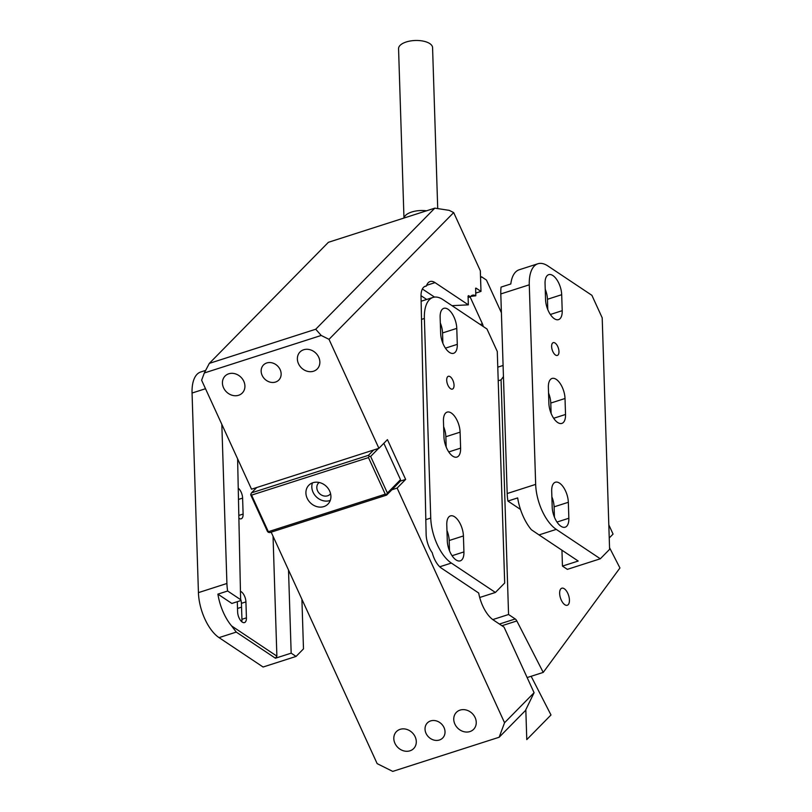<?xml version="1.0" encoding="UTF-8"?>
<svg xmlns="http://www.w3.org/2000/svg" width="812" height="812" viewBox="0 0 812 812"><rect width="100%" height="100%" fill="white"/><g stroke="black" fill="none" stroke-linecap="round" stroke-linejoin="round"><path stroke-width="1.22" d="M527.14 677.563L543.228 672.407L619.942 567.974L609.548 547.694M543.228 672.407L516.838 620.947A4.476 2.131 72.2 0 0 515.234 618.967L508.566 614.511L492.772 619.586M508.566 614.511L501.065 379.854L498.213 380.767M501.065 379.854L503.45 376.606M497.786 367.166L503.095 365.461M569.009 596.861A8.952 4.273 -107.8 0 1 567.283 605.255A8.952 4.273 -107.8 0 1 560.077 596.597A8.952 4.273 -107.8 0 1 561.813 588.203A8.952 4.273 -107.8 0 1 569.009 596.861M391.871 489.768L397.119 488.083L504.556 722.741L534.083 692.717L504.049 627.128L493.412 620.033A26.867 12.809 -107.8 0 1 478.694 593.024L441.495 568.207A17.905 8.546 -107.8 0 1 432.248 552.759A17.905 8.546 -107.8 0 1 426.127 534.235L421.022 296.441A17.905 8.546 -107.8 0 1 425.356 286.2A17.905 8.546 -107.8 0 1 426.432 286.007A17.905 8.546 -107.8 0 1 430.076 281.541A17.905 8.546 -107.8 0 1 435.039 282.627L426.676 285.306M435.039 282.627L468.341 304.845L468.067 296.065L468.605 295.639L470.392 296.837A14.332 6.831 -107.8 0 1 472.381 295.253A14.332 6.831 -107.8 0 1 475.802 295.791L475.659 288.169M475.568 288.575L476.106 288.148L480.988 291.406L480.328 270.772L453.685 212.582L449.229 210.359L434.816 208.146L315.726 329.236L321.217 335.457L329.012 339.335L453.685 212.582M329.012 339.335L378.91 448.315L387.436 439.637L405.645 479.415L400.032 481.212M397.119 488.083L405.645 479.415M534.083 692.717L525.405 710.561L499.157 737.245L504.556 722.741M271.178 532.164L377.154 763.635L392.744 771.4L499.157 737.245M434.816 208.146L328.403 242.301L209.313 363.39L204.32 372.972L201.62 380.229L251.517 489.2L378.91 448.315M468.341 304.845L452.01 305.667M470.392 296.837L468.108 297.568M470.706 296.41L475.802 295.791M424.351 286.677L426.432 286.007M444.022 727.572A10.749 9.165 -135.5 0 0 427.366 722.924A10.749 9.165 -135.5 0 0 426.036 733.348A10.749 9.165 -135.5 0 0 442.692 737.996A10.749 9.165 -135.5 0 0 444.022 727.572M415.165 736.829A12.089 10.312 -135.5 0 0 396.429 731.602A12.089 10.312 -135.5 0 0 394.936 743.325A12.089 10.312 -135.5 0 0 413.673 748.552A12.089 10.312 -135.5 0 0 415.165 736.829M475.121 717.595A12.089 10.312 -135.5 0 0 456.385 712.357A12.089 10.312 -135.5 0 0 454.882 724.091A12.089 10.312 -135.5 0 0 473.619 729.318A12.089 10.312 -135.5 0 0 475.121 717.595M204.32 372.972L321.217 335.457M262.154 375.398A10.749 9.165 -135.5 0 0 278.81 380.046A10.749 9.165 -135.5 0 0 280.14 369.622A10.749 9.165 -135.5 0 0 263.484 364.974A10.749 9.165 -135.5 0 0 262.154 375.398M243.793 381.285A12.089 10.312 -135.5 0 0 225.056 376.057A12.089 10.312 -135.5 0 0 223.554 387.781A12.089 10.312 -135.5 0 0 242.291 393.008A12.089 10.312 -135.5 0 0 243.793 381.285M318.73 357.239A12.089 10.312 -135.5 0 0 299.993 352.012A12.089 10.312 -135.5 0 0 298.501 363.735A12.089 10.312 -135.5 0 0 317.238 368.963A12.089 10.312 -135.5 0 0 318.73 357.239M480.988 291.406L475.71 293.102M209.313 363.39L315.726 329.236M495.401 592.456L451.35 563.061A35.819 17.082 -107.8 0 1 430.746 518.066L424.371 318.477A35.819 17.082 -107.8 0 1 432.999 297.436A35.819 17.082 -107.8 0 1 442.926 299.608L486.977 329.002L497.279 351.494L504.688 583.016L495.401 592.456L479.709 597.49M463.926 551.916A15.225 7.257 -107.8 0 1 460.262 560.859A15.225 7.257 -107.8 0 1 451.888 555.438A15.225 7.257 -107.8 0 1 447.29 540.812L446.773 524.846A15.225 7.257 -107.8 0 1 450.447 515.904A15.225 7.257 -107.8 0 1 458.821 521.324A15.225 7.257 -107.8 0 1 463.419 535.95L463.926 551.916L452.071 555.723M460.607 448.133A15.225 7.257 -107.8 0 1 456.943 457.075A15.225 7.257 -107.8 0 1 448.569 451.655A15.225 7.257 -107.8 0 1 443.971 437.029L443.453 421.063A15.225 7.257 -107.8 0 1 447.128 412.12A15.225 7.257 -107.8 0 1 455.502 417.541A15.225 7.257 -107.8 0 1 460.099 432.167L460.607 448.133L448.752 451.939M450.569 388.694A6.719 3.207 -107.8 0 1 446.884 381.944A6.719 3.207 -107.8 0 1 448.325 376.311A6.719 3.207 -107.8 0 1 450.183 376.717A6.719 3.207 -107.8 0 1 453.857 383.467A6.719 3.207 -107.8 0 1 452.426 389.1A6.719 3.207 -107.8 0 1 450.569 388.694M457.288 344.349A15.225 7.257 -107.8 0 1 453.624 353.291A15.225 7.257 -107.8 0 1 445.25 347.871A15.225 7.257 -107.8 0 1 440.652 333.245L440.134 317.279A15.225 7.257 -107.8 0 1 443.809 308.337A15.225 7.257 -107.8 0 1 452.182 313.757A15.225 7.257 -107.8 0 1 456.78 328.383L457.288 344.349L445.433 348.155M449.513 550.83L449.178 540.518A15.225 7.257 72.2 0 0 446.955 530.51M446.194 447.047L445.859 436.734A15.225 7.257 72.2 0 0 443.636 426.716M442.875 343.263L442.54 332.95A15.225 7.257 72.2 0 0 440.317 322.932M312.458 482.886A13.428 11.449 -135.5 0 0 316.284 496.812A13.428 11.449 -135.5 0 0 330.271 500.405M319.146 482.48A8.059 6.872 -135.5 0 0 318.568 482.998A8.059 6.872 -135.5 0 0 318.202 483.404A8.059 6.872 -135.5 0 0 319.725 493.767A8.059 6.872 -135.5 0 0 330.058 494.295A8.059 6.872 -135.5 0 0 330.423 493.889A8.059 6.872 -135.5 0 0 330.565 493.706M328.596 503.389A13.428 11.449 -135.5 0 0 326.059 486.114A13.428 11.449 -135.5 0 0 308.834 485.231A13.428 11.449 -135.5 0 0 308.225 485.911A13.428 11.449 -135.5 0 0 310.763 503.186A13.428 11.449 -135.5 0 0 327.987 504.069A13.428 11.449 -135.5 0 0 328.596 503.389M386.624 495.107L386.685 494.406L385.243 494.183L268.336 531.708L251.578 495.117L250.796 494.224L250.735 494.924L267.493 531.515L269.716 532.631L386.624 495.107L399.748 481.76L400.519 479.689L387.395 493.036L370.637 456.445L378.514 448.437M268.275 532.408L268.336 531.708M386.685 494.406L387.395 493.036M383.853 443.291L400.519 479.689M385.243 494.183L368.486 457.592L251.578 495.117M370.637 456.445L369.196 456.222L368.486 457.592M250.796 494.224L251.507 492.854L368.415 455.339L373.662 450M369.196 456.222L368.415 455.339M256.754 487.515L251.507 492.854M609.233 537.98L613.06 534.093L608.817 524.836M501.41 312.762L486.429 280.059L481.587 276.821L480.552 277.877M483.17 326.454A4.476 2.131 72.2 0 0 482.409 323.785L470.118 296.918M480.531 277.166L481.587 276.821M562.452 566.096L567.344 569.364L600.322 558.778L556.271 529.383L539.026 534.915L578.195 561.041L562.452 566.096L561.945 550.211M555.093 343.05A6.719 3.207 72.2 0 0 553.236 342.644A6.719 3.207 72.2 0 0 551.805 348.267A6.719 3.207 72.2 0 0 555.479 355.017A6.719 3.207 72.2 0 0 557.347 355.433A6.719 3.207 72.2 0 0 558.778 349.799A6.719 3.207 72.2 0 0 555.093 343.05M551.104 413.379L550.78 403.067A15.225 7.257 72.2 0 0 548.557 393.049M548.882 403.361A15.225 7.257 72.2 0 0 553.479 417.987A15.225 7.257 72.2 0 0 561.853 423.407A15.225 7.257 72.2 0 0 565.528 414.465L565.02 398.499A15.225 7.257 72.2 0 0 560.412 383.873A15.225 7.257 72.2 0 0 552.038 378.453A15.225 7.257 72.2 0 0 548.374 387.395L548.882 403.361M547.785 309.585L547.461 299.283A15.225 7.257 72.2 0 0 545.238 289.265M545.562 299.577A15.225 7.257 72.2 0 0 550.16 314.203A15.225 7.257 72.2 0 0 558.534 319.623A15.225 7.257 72.2 0 0 562.208 310.681L561.691 294.705A15.225 7.257 72.2 0 0 557.093 280.089A15.225 7.257 72.2 0 0 548.719 274.659A15.225 7.257 72.2 0 0 545.055 283.611L545.562 299.577M554.423 517.163L554.099 506.85A15.225 7.257 72.2 0 0 551.876 496.832M552.201 507.145A15.225 7.257 72.2 0 0 556.799 521.771A15.225 7.257 72.2 0 0 565.172 527.191A15.225 7.257 72.2 0 0 568.847 518.249L568.339 502.283A15.225 7.257 72.2 0 0 563.731 487.657A15.225 7.257 72.2 0 0 555.357 482.237A15.225 7.257 72.2 0 0 551.693 491.179L552.201 507.145M539.026 534.915L531.363 529.728A35.819 17.082 -107.8 0 1 517.66 497.918L507.916 501.055A35.819 17.082 -107.8 0 1 507.185 493.534L500.801 293.944A35.819 17.082 -107.8 0 1 501.075 287.093L510.819 283.967A35.819 17.082 -107.8 0 1 519.183 269.777L537.92 263.758A35.819 17.082 -107.8 0 1 547.836 265.93L591.897 295.324L602.199 317.827L609.599 549.348L600.322 558.778M556.271 529.383A35.819 17.082 -107.8 0 1 535.666 484.388L529.282 284.809A35.819 17.082 -107.8 0 1 537.92 263.758M520.492 509.439L507.916 501.055M273.045 536.245L276.882 656.137L275.43 658.217L291.173 653.163L288.514 570.014M238.88 518.279A8.059 3.847 72.2 0 0 241.174 518.807A8.059 3.847 72.2 0 0 243.113 514.067L242.605 498.101A8.059 3.847 72.2 0 0 238.231 488.164M241.722 621.687A8.059 3.847 72.2 0 0 241.935 619.302L241.428 603.336A8.059 3.847 72.2 0 0 240.606 599.002M237.297 601.702L237.622 611.974A8.059 3.847 72.2 0 0 240.058 619.718A8.059 3.847 72.2 0 0 244.493 622.591A8.059 3.847 72.2 0 0 246.432 617.851L245.924 601.885A8.059 3.847 72.2 0 0 240.443 591.329M275.43 658.217L236.272 632.091L231.603 625.93A35.819 17.082 -107.8 0 1 217.9 594.13L231.867 603.448L240.108 600.799L240.626 599.662L227.644 591.004L217.9 594.13M276.882 656.137L231.603 625.93M291.173 653.163L296.065 656.431L263.088 667.017L219.037 637.623A35.819 17.082 -107.8 0 1 198.432 592.628L192.058 393.038A35.819 17.082 -107.8 0 1 200.686 371.997L205.659 370.404M227.644 591.004A35.819 17.082 -107.8 0 1 226.913 583.483L198.432 592.628M221.828 424.361L226.913 583.483M296.065 656.431L303.485 648.879L301.902 599.266M240.626 599.662L237.611 458.831M426.513 210.805A17.011 7.694 178.2 0 0 406.01 214.967A17.011 7.694 178.2 0 0 404.051 218.012M437.719 208.593L432.573 47.634A17.011 7.694 178.2 0 0 419.591 40.6A17.011 7.694 178.2 0 0 400.57 44.924A17.011 7.694 178.2 0 0 398.56 48.72L403.97 218.042M531.149 676.284L550.993 714.976L526.785 739.61L525.821 709.749M501.948 625.727L516.838 620.947M499.421 624.042L515.234 618.967M434.542 297.101L422.382 288.991M426.676 299.466L421.022 295.69M451.35 563.061L439.749 566.786M430.746 518.066L425.813 519.65M424.371 318.477L421.519 319.39M449.178 540.518L463.419 535.95M445.859 436.734L460.099 432.167M442.54 332.95L456.78 328.383M480.217 324.485L482.409 323.785M553.672 418.271L565.528 414.465M550.78 403.067L565.02 398.499M550.353 314.488L562.208 310.681M547.461 299.283L561.691 294.705M556.991 522.055L568.847 518.249M554.099 506.85L568.339 502.283M535.666 484.388L507.185 493.534M529.282 284.809L500.801 293.944M238.474 499.431L242.605 498.101M243.113 514.067L238.819 515.447M241.55 607.163L237.51 608.462M241.428 603.336L245.924 601.885M246.432 617.851L241.935 619.302M236.272 632.091L219.037 637.623M192.058 393.038L205.507 388.725M432.999 297.436L421.134 301.242"/></g></svg>

